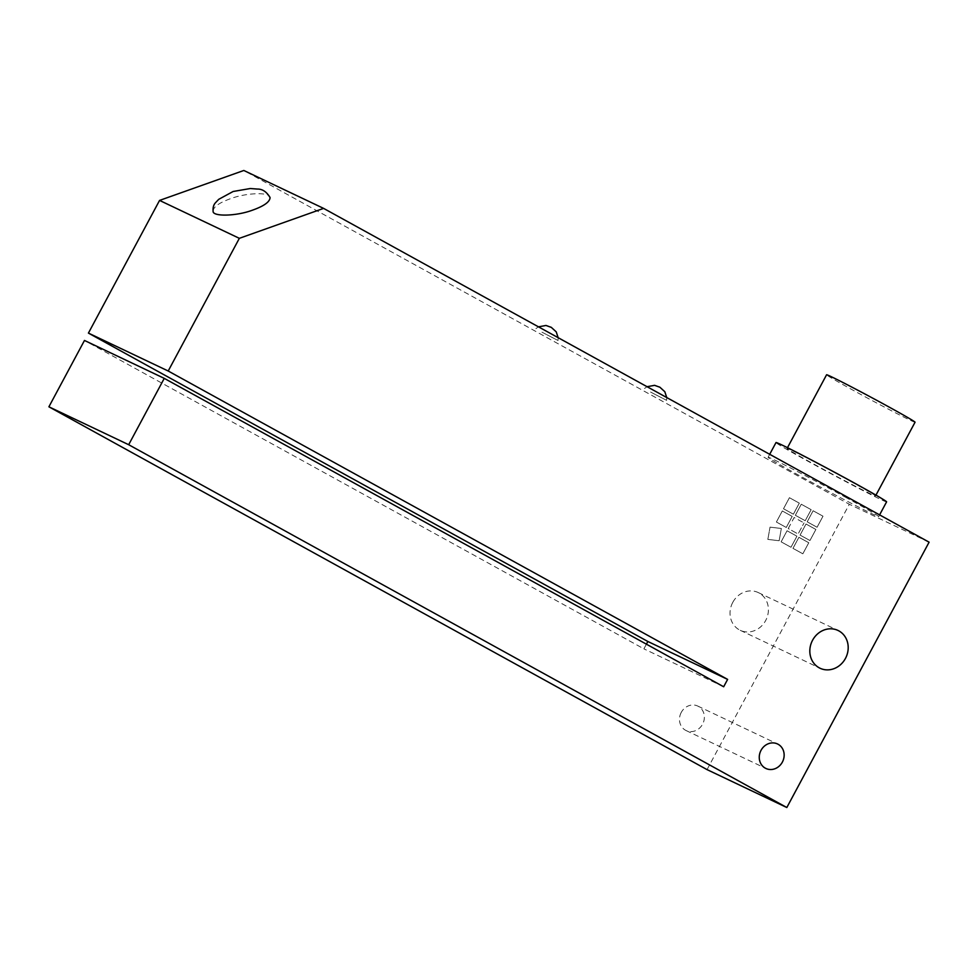 <?xml version="1.0" encoding="UTF-8"?>
<svg xmlns="http://www.w3.org/2000/svg" width="978" height="978" viewBox="0 0 978 978"><rect width="100%" height="100%" fill="white"/><g stroke="black" fill="none" stroke-linecap="round" stroke-linejoin="round"><path stroke-width="0.73" stroke-dasharray="4.89 3.67" d="M213.106 211.211C213.29 206.859 219.329 202.605 231.224 198.436C247.422 192.495 270.772 192.104 270.062 197.593M886.594 501.848A62.739 1.491 28.2 0 1 830.591 473.523A62.739 1.491 28.2 0 1 776.006 442.557M846.789 497.949A62.739 1.491 -151.8 0 0 768.097 457.288A62.739 1.491 -151.8 0 0 822.694 488.254A62.739 1.491 -151.8 0 0 878.696 516.592A62.739 1.491 -151.8 0 0 846.789 497.949M850.016 481.005A50.196 1.198 28.2 0 1 875.53 495.919A50.196 1.198 28.2 0 1 830.738 473.254A50.196 1.198 28.2 0 1 787.058 448.486A50.196 1.198 28.2 0 1 850.016 481.005M915.053 422.215A50.196 1.198 28.2 0 1 870.261 399.55A50.196 1.198 28.2 0 1 826.581 374.782M681.25 712.424A13.558 12.176 115.4 0 0 686.104 730.554A13.558 12.176 115.4 0 0 702.925 723.524A13.558 12.176 115.4 0 0 697.742 706.055A13.558 12.176 115.4 0 0 681.25 712.424M776.398 522.02L782.314 510.968L776.385 522.02L786.263 527.46L792.192 516.408L782.314 510.968L792.192 516.408L786.263 527.46L776.398 522.02M795.346 515.284L801.275 504.232L795.346 515.284L805.224 520.724L811.153 509.672L801.275 504.232L811.153 509.672L805.224 520.724L795.346 515.284M792.975 548.352L798.904 537.301L792.962 548.352L802.84 553.793L808.769 542.741L798.892 537.289L808.769 542.741L802.84 553.793L792.975 548.352M788.244 528.56L794.173 517.496L804.038 522.937L794.16 517.496L788.231 528.548L798.109 534L804.038 522.937L798.109 534L788.231 528.548M800.09 535.088L806.019 524.025L800.077 535.088L809.955 540.528L815.884 529.465L806.006 524.025L815.884 529.477L809.955 540.528L800.09 535.088M781.129 541.824L787.058 530.761L781.116 541.824L790.994 547.264L796.923 536.201L787.045 530.761L796.923 536.213L790.994 547.264L781.129 541.824M783.5 508.756L789.429 497.704L783.5 508.756L793.378 514.196L799.307 503.144L789.429 497.704L799.307 503.144L793.378 514.196L783.5 508.756M807.205 521.812L813.121 510.76L807.192 521.812L817.07 527.264L822.999 516.201L813.121 510.76L822.999 516.201L817.07 527.264L807.205 521.812M767.84 539.404L770.041 527.154L767.84 539.404L779.148 540.736L781.336 528.487L770.041 527.142L781.349 528.487L779.148 540.736L767.84 539.404M541.983 332.19L558.035 340.491L541.983 332.19M650.578 392.056L666.629 400.357L650.578 392.056M732.779 602.362A20.917 18.778 115.4 0 0 740.248 630.321A20.917 18.778 115.4 0 0 766.19 619.49A20.917 18.778 115.4 0 0 758.207 592.546A20.917 18.778 115.4 0 0 732.779 602.362M707.045 769.613L849.32 504.269L243.828 170.478M929.1 542.179L849.32 504.269M646.409 644.172L643.891 648.854L84.475 340.454M723.671 686.764L643.891 648.854M550.638 327.055L551.494 327.496M659.233 386.921L660.089 387.361M878.696 516.592L879.601 514.893M768.097 457.288L769.698 454.305M875.53 495.919L875.958 495.137M787.058 448.486L787.486 447.692M686.104 730.554L765.884 768.463M697.742 706.055L777.522 743.965M558.035 340.491L558.145 337.679M538.462 326.835L535.92 328.632M666.629 400.357L666.739 397.545M647.057 386.701L644.514 388.498M740.248 630.321L820.029 668.231M758.207 592.546L837.987 630.443"/><path stroke-width="1.47" d="M270.062 197.593C269.867 201.945 263.828 206.199 251.945 210.368C235.735 216.309 212.397 216.7 213.106 211.211C212.801 207.605 213.583 204.781 215.466 202.764L218.693 199.353L233.131 191.492L250.307 188.522L257.41 189.06C262.459 188.974 266.676 191.81 270.062 197.593M769.698 454.305L776.006 442.557A62.739 1.491 28.2 0 1 854.699 483.205A62.739 1.491 28.2 0 1 886.594 501.848L879.601 514.893M787.486 447.692L826.581 374.782A50.196 1.198 28.2 0 1 889.54 407.3A50.196 1.198 28.2 0 1 915.053 422.215L875.958 495.137M761.031 750.334A13.558 12.176 -64.6 0 1 777.522 743.965A13.558 12.176 -64.6 0 1 782.706 761.434A13.558 12.176 -64.6 0 1 765.884 768.463A13.558 12.176 -64.6 0 1 761.031 750.334M243.828 170.478L159.561 200.417L239.341 238.326L323.608 208.387L243.828 170.478M323.608 208.387L929.1 542.179L786.825 807.522L128.68 444.709L164.255 378.364L723.671 686.764L727.62 679.392L168.204 371.004L239.341 238.326M812.559 640.272A20.917 18.778 -64.6 0 1 837.987 630.443A20.917 18.778 -64.6 0 1 845.97 657.399A20.917 18.778 -64.6 0 1 820.029 668.231A20.917 18.778 -64.6 0 1 812.559 640.272M159.561 200.417L88.423 333.095L647.839 641.482L646.409 644.172M168.204 371.004L88.423 333.095M786.825 807.522L707.045 769.613L48.9 406.799L84.475 340.454L164.255 378.364M727.62 679.392L647.839 641.482M128.68 444.709L48.9 406.799M551.494 327.496L550.638 327.055M660.089 387.361L659.233 386.921M558.145 337.679L556.225 331.86L551.323 327.385L545.993 325.466L538.462 326.835M666.739 397.545L664.82 391.726L659.918 387.251L654.588 385.332L647.057 386.701"/></g></svg>
